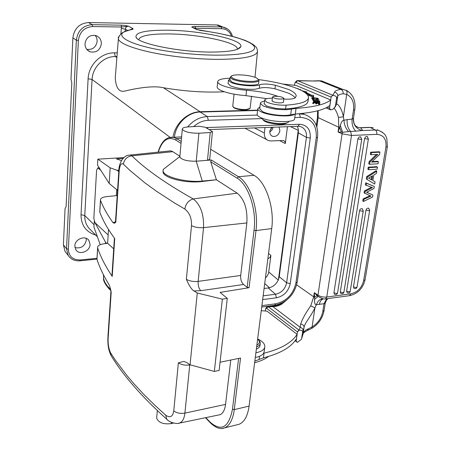 <?xml version="1.0" encoding="UTF-8"?>
<svg xmlns="http://www.w3.org/2000/svg" width="451" height="451" viewBox="0 0 451 451"><rect width="100%" height="100%" fill="white"/><g stroke="black" fill="none" stroke-linecap="round" stroke-linejoin="round"><path stroke-width="0.68" d="M106.78 243.399L105.528 242.21L94.975 222.676L108.161 234.971M94.265 221.452L93.943 227.062L100.235 244.701M105.528 242.21L105.444 243.563M123.845 157.591L97.844 159.169L97.506 165.128L109.193 183.461L117.559 190.339M99.011 167.49L98.989 167.834M90.206 229.52L88.943 228.212C85.983 224.683 84.591 220.454 84.771 215.527L94.079 224.767M115.806 70.982L115.23 78.17C116.037 88.199 119.261 92.483 124.91 91.034C130.412 89.743 151.299 84.844 163.425 87.748C185.186 91.418 205.47 92.754 224.277 91.75M233.246 107.135L234.475 108.11C237.57 109.469 241.324 110.095 245.744 109.993L249.414 108.928M257.617 110.157L200.357 111.707C187.751 111.775 174.949 123.664 173.021 137.189M95.736 235.112C85.978 232.045 81.073 225.241 81.022 214.71L84.771 215.527L92.066 79.466C92.489 67.255 103.662 56.279 115.338 56.544L116.967 56.55M116.882 57.548L115.338 56.544L114.464 52.829C101.402 52.558 88.7 64.476 88.108 78.762L92.066 79.466L169.948 137.228M195.153 26.479L195.649 28.266L191.793 27.269C192.075 26.637 193.197 26.378 195.153 26.479L221.221 26.942L222.704 27.066L227.467 28.954M130.305 29.772L132.78 28.498L133.175 29.067L131.985 29.428C118.303 33.024 121.336 34.699 120.011 35.11C119.323 35.522 118.771 36.819 118.371 39L118.371 37.213L119.645 35.578M69.505 257.132L65.057 251.461L63.405 244.854L65.068 208.469L66.1 206.761L71.81 83.012L70.987 79.252L72.876 37.907C74.24 28.458 79.472 23.339 88.576 22.55L216.7 24.946L218.171 25.07L223.183 27.15M196.946 29.557L200.949 30.533C233.325 34.727 258.756 43.195 254.031 49.334C249.905 55.541 211.863 57.26 174.317 52.158C127.898 46.137 107.783 33.436 132.228 29.462M121.139 25.171C124.617 25.414 123.613 25.166 128.445 26.175L121.595 27.026L121.139 25.171L92.196 24.658L92.635 26.541C84.376 27.269 79.618 31.925 78.367 40.505L68.383 249.189C68.817 256.405 72.797 259.99 80.317 259.945L96.993 258.293M211.378 52.074C180.152 52.198 138.496 43.815 136.05 37.326C134.894 32.461 145.414 30.087 167.603 30.206C200.588 30.459 243.326 39.632 240.845 46.543C239.419 50.106 229.598 51.95 211.378 52.074M65.057 251.461L66.618 253.434M74.821 245.93L75.824 249.769C79.184 255.531 90.031 251.5 90.07 244.532L88.898 240.411C85.391 234.965 74.821 239.069 74.821 245.93M84.997 43.696C85.002 47.597 86.693 50.292 90.07 51.786C96.243 52.987 100.009 50.337 101.374 43.832C101.357 39.626 99.462 36.847 95.691 35.482C89.749 34.738 86.18 37.472 84.997 43.696M86.147 238.32L86.299 240.157C84.777 246.308 80.988 248.783 74.934 247.588M95.262 35.375L96.779 38.093L97.185 41.244C96.046 47.287 92.568 49.988 86.755 49.351M267.877 258.711L269.884 257.583L270.916 255.452L268.61 272.968L267.426 275.719L265.413 278.053M297.367 126.336L298.314 129.313L298.235 130.339L278.425 279.688C276.249 284.361 272.855 287.118 268.244 287.964L264.089 288.482M279.507 140.554L285.291 143.531L287.45 126.697M285.291 143.531L284.953 141.603L283.583 140.503L270.825 140.938L268.717 140.678C265.56 139.489 264.106 136.929 264.359 133.006L265.019 127.52M271.609 127.278L269.805 131.145C269.619 133.716 270.544 135.435 272.573 136.309C276.316 136.895 278.763 135.041 279.908 130.751L279.056 127.007M298.314 129.313L298.348 132.831L279.242 276.66L278.425 279.688M257.577 110.467L200.171 112.04C187.898 112.073 175.563 124.132 174.436 137.284M302.959 113.697L302.61 113.393M138.728 39.699C139.838 35.747 149.788 33.819 168.584 33.926C198.615 34.113 237.576 42.281 237.333 48.832L237.299 49.317M273.182 127.221L271.998 130.029L269.76 132.013M269.867 130.751L272.156 127.261M193.316 27.849L197.854 29.89M131.934 29.422L130.751 29.676M232.755 106.194L234.075 107.614C237.367 108.99 241.403 109.627 246.178 109.52L250.102 108.387L251.528 96.136M259.72 108.759L262.538 111.622C268.616 114.734 284.716 116.516 290.703 114.734L295.298 114.052L296.036 108.409C314.138 107.073 325.678 104.26 330.656 99.964L296.2 85.487L282.771 84.038M296.036 108.409L287.011 109.672C277.833 109.875 269.895 108.635 263.209 105.946L260.351 103.369C260.407 102.36 261.794 101.622 264.517 101.159M284.209 99.113L283.809 98.938M277.737 96.294C269.281 93.21 258.891 91.198 246.567 90.256C235.777 89.394 227.372 87.652 221.351 85.036C219.034 83.931 217.81 82.883 217.686 81.873C217.85 79.714 221.993 78.491 230.123 78.198M312.284 98.989L312.814 99.851L313.592 99.919L313.169 99.237L318.964 99.722L312.284 98.989M313.107 102.557L312.667 103.499L313.462 103.612L313.823 102.834L316.112 103.166L315.79 103.865L316.579 103.978L316.895 103.279L318.958 103.578L318.626 104.328L319.421 104.44L319.821 103.521L313.107 102.557L312.971 103.538M299.594 89.608L300.648 89.484L299.244 89.445M298.032 88.92L298.342 88.729L297.333 88.633M305.079 92.68L309.967 95.234L308.371 95.212L313.58 97.219L313.484 95.291L311.618 95.262L305.107 91.987L306.742 91.914L301.843 90.707M314.291 98.797L312.233 98.177C313.625 97.76 315.396 97.946 317.532 98.735L316.495 98.921L316.861 99.119L318.288 98.837C318.964 98.149 311.872 97.303 311.472 98.059L314.291 98.797M296.583 88.328L294.65 87.601M316.314 102.214L314.026 102.168L315.412 101.61L313.095 101.864L316.732 102.602L319.269 102.614L318.011 102.946L320.052 102.721C319.246 101.994 318 101.825 316.314 102.214L316.252 102.676M316.134 100.285L312.96 100.528C313.411 101.148 315.215 101.537 318.372 101.695L319.872 101.368C319.815 100.928 318.569 100.567 316.134 100.285L316.106 100.46M228.093 83.503L230.512 85.91C237.739 88.627 245.987 89.726 255.255 89.213L259.274 88.3C262.865 87.201 268.091 87.364 274.958 88.796L287.958 92.968C291.673 94.597 294.08 96.221 295.168 97.844M264.201 103.781L266.485 106.024L276.424 108.55L285.613 108.967C299.785 107.89 307.244 105.371 307.999 101.413L308.495 97.76C307.745 101.661 300.281 104.13 286.092 105.168C278.763 105.354 272.376 104.373 266.936 102.23L264.63 100.184C264.889 98.893 267.471 98.222 272.376 98.166M329.416 108.172L330.611 109.869L329.54 108.223L327.206 107.22M294.351 85.34L295.084 82.595L296.296 81.203M295.901 82.454L331.006 97.061L332.72 95.189L297.547 80.673L295.901 82.454L295.084 82.595M331.006 97.061L332.894 95.24L334.625 92.162C336.79 92.675 337.827 94.022 337.731 96.204L336.519 98.617C336.931 96.847 335.724 95.725 332.894 95.24M329.54 108.223L331.13 97.117M330.656 99.964L329.884 105.342C324.9 109.74 313.372 112.643 295.298 114.052M330.78 109.914L333.385 109.012L335.431 106.12L336.519 98.617M312.205 80.994L296.668 80.763M330.611 109.869L325.983 107.868M335.054 107.248L336.581 104.085C336.942 103.465 341.339 106.487 343.397 116.702L346.734 94.394C352.107 97.157 354.356 102.416 353.483 110.168L354.785 109.74L353.488 118.218M346.345 90.414L347.135 92.077L346.734 94.394L343.16 93.729C343.307 91.553 342.551 90.104 340.905 89.383L319.246 80.729L312.864 80.977L297.423 80.611M334.197 108.37C335.922 110.315 337.348 113.336 338.475 117.44L338.769 127.25L317.448 117.299L316.314 125.446M348.646 131.596L350.613 131.466C347.907 128.49 346.768 124.538 347.185 119.611L343.944 120.276C342.506 120.203 341.306 121.928 340.336 125.446L338.07 131.991L342.613 132.273L348.646 131.596C345.827 128.653 344.26 124.882 343.944 120.276L343.397 116.702M334.625 92.162C335.003 90.86 337.1 89.929 340.905 89.383L342.754 89.354L346.317 90.392L342.478 89.326M355.924 126.19L358.37 127.475L356.234 126.489C355.546 125.547 353.516 124.933 353.483 118.252L352.118 119.132C351.673 124.205 352.885 128.219 355.76 131.179L362.018 130.542L362.356 130.091L360.772 127.87L359.842 127.734L369.273 127.351M358.37 127.475L359.842 127.734M360.772 127.87L360.349 127.695M360.332 127.695L359.633 127.718M296.679 284.891L313.704 296.82L314.319 292.654L314.556 297.271L317.087 295.585L314.319 292.654L317.966 295.191L342.083 133.834L338.07 131.991L338.769 127.25L339.704 127.582L341.458 132.182M300.682 324.032C302.892 324.387 304.008 325.509 304.042 327.387L303.106 330.972C303.168 329.129 302.215 327.916 300.248 327.336L300.682 324.032C302.215 319.24 305.575 313.152 310.756 305.767L313.704 296.82L314.556 297.271L314.539 299.374L318.051 296.487L317.087 295.585M314.894 308.027L312.086 326.93L308.461 328.79C305.327 330.059 303.534 331.784 303.083 333.971L301.42 339.31L303.083 333.971L304.042 327.387C304.932 322.662 310.017 317.786 314.894 308.027L316.399 304.679C315.023 304.904 314.403 303.134 314.539 299.374M355.76 131.179L350.613 131.466L351.509 135.447L326.766 297.04C323.412 297.322 320.481 296.702 317.966 295.191L318.051 296.487L323.243 298.945M326.642 298.759L323.981 303.726L316.399 304.679C317.82 300.873 319.985 298.951 322.893 298.912M360.879 127.813L370.158 127.447L375.333 130.006C376.517 130.807 377.008 132.261 376.799 134.359L351.509 135.447L342.083 133.834L342.613 132.273L340.336 125.446M347.185 119.611L352.118 119.132L353.483 110.168M319.347 304.493C319.906 301.516 321.191 299.667 323.209 298.945M322.809 311.432L324.083 310.592C322.583 318.259 318.491 324.179 311.799 328.351L312.086 326.93C317.921 323.271 321.495 318.107 322.809 311.432L323.981 303.726L325.199 303.275L324.089 310.542M295.129 340.719L297.339 342.388L296.149 341.204L297.474 331.964L299.092 330.171L268.176 306.657L267.606 306.302L267.009 306.669M265.239 311.027L265.718 308.428L266.665 308.354L268.176 306.657L272.928 306.663L272.46 306.319L276.779 305.626L280.759 303.816M266.665 308.354L297.367 331.874L298.94 330.093L300.248 327.336L272.928 306.663L276.288 306.308L279.434 305.333L281.734 304.137L280.753 303.822L281.875 303.055M301.42 339.31L297.339 342.388M301.629 338.6L302.536 332.348C302.892 330.854 301.747 330.126 299.092 330.171M296.149 341.204L295.275 340.528M254.838 361.093L263.423 357.84C280.234 353.578 291.239 347.225 296.437 338.786L297.079 334.309L266.941 311.111L261.259 310.705M297.181 342.32L296.042 341.125M297.079 334.309C291.887 342.681 280.872 348.973 264.032 353.189L263.553 353.308L264.218 351.487L264.805 346.977M256.878 345.094C258.998 343.995 259.765 342.613 259.173 340.933L257.656 338.96C262.555 341.238 264.94 343.854 264.827 346.825C264.399 349.497 261.839 351.385 257.155 352.496L255.903 352.727M255.305 357.44L256.551 357.203C260.013 356.408 262.352 355.112 263.553 353.308M254.635 362.711C260.43 361.183 265.081 359.103 268.582 356.465M256.377 349.029C258.609 348.166 259.821 346.988 260.018 345.494L260.278 343.453M258.13 339.4L260.08 341.881L260.295 343.312C260.103 344.801 258.891 345.973 256.653 346.836M374.274 181.37L372.864 180.569L373.772 175.033L376.444 173.443L376.822 171.155L376.033 170.715L366.708 176.561L366.319 178.974L374.685 184.093L375.063 181.821L374.274 181.37M377.487 167.112L376.692 166.673L368.219 167.197L367.886 169.272L368.676 169.711L377.149 169.17L377.487 167.112L369.008 167.637L368.676 169.711M376.495 154.439L369.132 161.565L368.76 163.865L369.549 164.299L378.039 163.786L378.378 161.717L377.583 161.289L372.154 161.605M378.378 161.717L371.624 162.118L379.573 154.484L379.951 152.179L379.15 151.761L370.643 152.213L370.305 154.31L371.094 154.732L377.808 154.366L369.921 161.999L369.549 164.299M368.89 208.362L368.591 208.176C367.334 207.95 366.466 208.599 365.987 210.127L353.454 286.909L353.962 288.313C355.456 288.995 356.482 288.578 357.045 287.061L357.057 287.011M346.616 291.188L349.35 291.808L350.218 291.329C349.649 292.868 348.612 293.285 347.112 292.575L346.616 291.188L359.554 210.685C360.039 209.14 360.913 208.492 362.181 208.728L362.474 208.914M340.291 292.022L343.031 292.643L343.91 292.158C343.335 293.708 342.292 294.125 340.781 293.409L340.291 292.022L364.577 138.564L365.699 136.788L366.595 136.467L367.531 136.76M333.92 292.862L336.666 293.483L337.562 292.987C336.982 294.559 335.933 294.977 334.411 294.244L333.92 292.862L357.902 138.869L359.035 137.081L359.943 136.76L360.879 137.059M371.472 187.278L364.397 190.914L365.169 191.371L372.464 187.622L365.355 184.949L365.705 182.796L374.296 186.449L373.964 188.484L366.595 192.301L372.887 195.007L366.731 192.233M364.397 190.914L364.064 192.943L371.01 196.078L363.878 199.365L363.54 201.467L362.767 200.994L363.106 198.897L363.878 199.365M370.091 195.678L363.106 198.897M366.319 178.974L374.685 184.093M366.708 176.561L367.492 177.012L367.103 179.419M367.492 177.012L376.822 171.155M372.864 180.575L375.063 181.821M368.568 178.122L371.883 180.045L372.594 175.715L368.568 178.122M371.641 176.285L371.1 179.588M368.219 167.197L369.008 167.637M369.132 161.565L369.921 161.999M370.643 152.213L371.438 152.635L371.094 154.732M379.951 152.179L371.438 152.635M372.887 195.007L372.554 197.025L363.54 201.467M365.169 191.371L364.842 193.406M365.705 182.796L366.483 183.253L366.133 185.406M366.483 183.253L374.296 186.449M217.207 86.626L217.156 87.156C217.281 88.182 218.498 89.253 220.81 90.369C226.814 93.03 235.196 94.783 245.97 95.646L266.857 98.679M294.785 114.092C291.836 117.221 271.637 116.183 262.505 112.395C259.41 111.16 257.831 109.965 257.775 108.804L259.939 106.881M257.155 114.131L257.121 114.407C257.177 115.591 258.75 116.809 261.834 118.061C272.15 122.446 295.157 122.841 294.65 118.698L295.258 114.058M262.087 118.303L262.189 118.748C262.77 119.836 264.743 120.862 268.103 121.832C275.792 124.087 287.704 124.036 288.713 121.781L288.86 121.358M262.843 119.526L263.198 119.949C263.734 120.947 265.538 121.888 268.604 122.773C277.923 124.826 284.198 124.809 287.434 122.723L287.603 122.599M313.169 99.237L313.084 99.874M318.958 103.578L318.846 104.356M316.112 103.166L316.01 103.899M309.893 95.798L309.967 95.234M305.023 92.635L305.107 91.987M311.618 95.262L311.478 96.328L313.338 96.356L313.372 97.14M309.938 95.437L311.478 96.328M313.484 95.291L313.338 96.356M314.522 101.069L313.716 100.618L316.174 100.466L319.111 101.266C318.389 101.605 316.861 101.537 314.522 101.069L314.494 101.261M283.792 99.09C289.942 99.406 293.787 98.944 295.32 97.709L296.189 96.029C296.251 93.887 293.657 91.677 288.409 89.399L275.392 85.262C268.514 83.841 263.283 83.672 259.686 84.749C255.649 86.992 237.164 85.459 230.884 82.341L228.431 80.267L230.061 78.807M258.603 79.607C274.879 81.732 288.065 84.856 298.156 88.971C305.203 91.981 308.647 94.907 308.495 97.76M272.088 100.517L272.968 101.672C278.008 103.172 281.52 103.313 283.51 102.101L283.442 101.864M229.937 79.974L232.096 82.088C238.895 85.481 259.432 86.288 258.637 83.164L258.947 80.504M273.436 96.407C278.464 96.029 281.948 96.666 283.888 98.318L282.997 98.91C277.985 99.305 274.49 98.673 272.511 97.021L273.436 96.407M258.316 79.348L258.964 80.334C258.835 81.428 256.67 82.076 252.459 82.285C244.538 82.341 237.852 81.327 232.395 79.229L230.207 77.397L231.104 76.343M233.088 78.491L231.025 76.518C231.442 75.565 233.556 75.013 237.356 74.855C244.667 74.815 250.908 75.762 256.072 77.685L258.276 79.297C258.541 80.475 256.495 81.169 252.143 81.389C244.622 81.445 238.269 80.481 233.088 78.491M96.999 258.192L96.993 259.41C99.575 267.387 103.578 275.786 108.995 284.598C109.559 285.46 110.219 287.608 110.974 291.025L110.912 290.754M115.484 221.768L113.009 222.67C107.383 214.823 103.217 207.375 100.505 200.329L100.449 200.154C100.257 198.299 102.535 197.093 107.265 196.529L117.215 195.576M108.505 229.491L107.637 243.298L104.344 243.703C99.688 244.391 97.444 245.767 97.619 247.83L96.942 259.212M100.742 170.213L97.782 167.924L96.582 170.303L93.836 218.273L94.969 222.676M107.924 336.835L110.918 291.363L111.205 292.039L110.974 291.025M189.77 364.718L214.343 371.438L222.366 299.165L197.279 293.003L190.04 364.91L186.849 362.632L183.89 361.426L178.37 362.807L173.765 410.923C172.772 416.741 170.117 418.184 165.799 415.253L155.206 405.612L143.965 394.569L134.032 383.852L127.041 375.66L115.851 360.851L110.709 353.116C108.747 349.125 107.896 344.237 108.144 338.442L107.868 337.709C107.665 347.208 109.007 350.923 111.042 355.54L112.203 357.395M197.279 293.003L193.964 290.94L200.768 290.692L243.546 284.491L247.165 287.321L249.065 287.704L220.082 292.411L227.27 298.348L219.124 370.429L214.343 371.438M144.726 182.728L156.548 191.292L174.176 202.764L184.848 209.061C189.544 212.742 191.765 218.267 191.506 225.63L186.364 279.316C189.166 285.816 191.703 289.689 193.964 290.94M144.726 182.723L129.854 170.36L123.427 164.17C124.166 159.395 126.985 156.615 131.889 155.82L130.35 154.958C127.267 155.736 127.058 154.405 122.469 159.079C120 162.896 118.793 166.785 118.85 170.76L118.895 170.134M113.009 222.67L114.329 223.251L115.806 222.27L119.165 171.284C119.724 165.077 121.144 162.704 123.427 164.17M99.801 211.051L99.801 212.15C102.862 220.432 107.84 229.238 114.729 238.573L112.237 276.418C105.5 266.411 100.641 256.946 97.67 248.022L97.619 247.83M107.637 243.298L113.714 248.851M111.995 274.975L112.237 276.418M179.893 156.238L172.834 151.688L170.822 150.837L168.116 151.113M237.13 424.769L239.064 424.29C244.318 422.136 247.667 416.07 249.104 406.097L271.716 228.584C274.687 207.776 265.853 181.77 254.037 175.309L210.696 149.315M238.596 358.421L232.479 409.209L234.278 409.621L240.535 358.021L220.049 362.238M222.366 299.165L227.27 298.348M243.546 284.491C241.409 282.416 240.462 279.4 240.693 275.46L246.855 222.941C247.622 209.168 244.408 199.252 237.226 193.186L216.407 179.774L210.69 161.768L211.31 159.998L238.444 176.741L254.037 175.309M163.268 169.396L179.87 156.503L179.819 157.083C182.018 159.947 187.486 161.323 196.23 161.204L202.392 181.465L216.407 179.774L202.431 181.06C186.455 182.79 163.662 176.893 163.115 171.076L163.268 169.396L167.214 166.329M198.891 133.225C190.068 133.248 184.532 131.929 182.289 129.274C182.198 127.999 184.138 127.216 188.106 126.923L199.314 126.269L205.301 127.272L212.472 131.619L210.234 132.515L198.891 133.225L196.23 161.204L211.31 159.998M202.392 181.465C186.364 183.658 163.595 178.122 163.031 172.079L163.053 170.726M246.855 222.941L203.548 227.642C203.999 214.343 200.548 204.771 193.203 198.93C165.799 183.512 145.363 169.142 131.889 155.82L172.834 151.688M128.123 155.262L170.822 150.837M210.234 132.515L207.471 160.308L209.698 159.304L212.455 131.782M173.5 423.066L171.256 423.602C163.318 424.526 158.453 422.688 156.655 418.094L157.32 410.573M156.739 417.113L156.655 418.094M218.96 414.92L219.862 414.734C222.884 413.646 224.784 410.201 225.562 404.406L230.771 360.028M178.37 423.309L179.346 423.111C182.384 422.029 184.239 418.697 184.904 413.11L225.562 404.406M116.302 195.661L116.696 189.629M97.844 159.169L110.168 167.817L109.193 183.461M122.976 158.476L116.471 158.921L121.454 160.601M118.861 170.207L117.147 170.337L110.168 167.817M118.793 171.622L117.147 170.337M200.582 112.028L163.425 87.748M81.022 214.71L88.108 78.762M103.476 274.839L103.583 278.673L104.717 282.038L107.276 285.968L110.585 289.345M195.711 28.971L195.649 28.266L221.74 28.706C226.453 29.011 229.7 31.485 231.481 36.131M221.729 28.706L221.221 26.942L216.7 24.946M193.254 27.821L196.613 29.529M196.924 29.552L219.586 33.504L235.58 37.219L245.102 40.359C254.973 44.846 254.584 45.923 255.429 46.538C256.495 47.175 257.188 48.719 257.51 51.188C256.912 56.313 244.053 59.042 218.938 59.363C204.438 59.323 189.223 58.252 173.291 56.144C142.753 52.096 119.819 44.632 118.371 39L115.23 78.17M127.661 30.448L125.339 29.174L121.319 28.464L120.868 34.107M125.164 31.305L125.339 29.174C125.66 27.325 126.692 26.327 128.445 26.175L132.78 28.498M88.576 22.55L92.196 24.658C83.018 25.465 77.735 30.634 76.354 40.167L72.876 37.907M63.405 244.854L66.528 248.76L76.354 40.167L78.367 40.505M80.317 259.945L79.968 260.808C74.81 261.163 70.88 259.364 68.186 255.407L66.528 248.76L68.383 249.189M121.319 28.464L121.595 27.026L92.635 26.541M114.464 52.829L117.26 52.835M264.714 283.561L269.478 287.727M270.916 255.452L268.542 253.507M290.467 126.59L298.235 130.339M278.267 280.054L268.79 272.009M264.359 133.006L254.465 127.909M279.242 276.66L286.616 282.8L306.409 137.369L298.348 132.831M262.674 299.594L276.469 297.795C283.882 296.093 288.471 291.369 290.235 283.628L310.265 138.079L306.409 137.369C306.877 131.805 304.865 128.191 300.389 126.534L298.353 126.297M263.147 295.839L275.482 294.255L268.244 287.964M276.469 297.795L275.482 294.255C281.48 292.885 285.195 289.068 286.616 282.8L290.235 283.628M310.265 138.079C310.711 129.488 307.131 124.888 299.526 124.267L297.964 126.314L209.343 129.567M207.466 128.496L207.646 127.537L299.526 124.267M207.646 127.537L206.045 127.695M193.676 126.596C198.102 122.644 202.995 120.547 208.356 120.299L262.127 118.59M261.901 305.626L275.674 303.788C286.571 301.251 293.325 294.3 295.929 282.924L316.224 137.82C316.935 125.164 311.675 118.348 300.439 117.373L294.802 117.553M261.727 307.03L274.715 305.282L275.674 303.788M295.929 282.924L297.215 282.208C294.39 294.779 286.909 302.469 274.766 305.276M297.215 282.208L317.538 137.38L316.224 137.82M300.439 117.373L299.346 113.832L304.171 114.334C314.138 117.908 318.598 125.587 317.538 137.38M187.689 126.951C193.169 120.451 199.725 116.989 207.347 116.572L257.307 115.084M297.48 113.889L299.176 113.742M200.171 112.04L207.347 116.572L208.356 120.299M335.431 106.12L335.944 105.376M336.581 104.085L337.731 96.204C338.047 95.048 339.857 94.22 343.16 93.729M327.325 83.193L321.535 80.881L313.073 81.045M318.175 110.658L318.124 117.92L316.856 127.041M343.397 116.809L338.475 117.44M346.018 90.211L348.189 91.44M353.381 118.399C353.116 124.634 355.991 128.682 362.018 130.542L375.333 130.006L378.378 130.283L382.504 132.29M342.754 89.354L321.535 80.881L318.558 80.757M310.756 305.767L314.916 307.932M325.504 298.917L349.491 295.687L350.867 293.815L326.766 297.04L325.453 298.923M370.158 127.447L373.186 127.729L370.158 127.447M327.612 298.866L326.479 300.157M326.456 300.186L325.086 303.523M287.005 299.746L281.734 304.137M311.799 328.351L307.244 330.56L308.461 328.79M307.244 330.56C304.38 332.043 302.987 333.188 303.078 333.999L303.044 334.18M303.106 330.972L302.536 332.348M259.534 356.296L259.116 359.509M264.032 353.189L263.423 357.84M376.799 134.359C383.564 134.888 386.603 139.145 385.926 147.133L363.658 280.539C361.82 287.806 357.558 292.231 350.867 293.815M387.364 146.598L385.926 147.133M377.38 129.792L378.378 130.283C386.535 134.026 385.532 136.281 386.845 138.53L387.353 146.66L365.073 279.71M363.658 280.539L365.062 279.8C362.948 288.448 357.778 293.742 349.564 295.676M369.69 210.284L368.817 210.702L365.987 210.127M353.454 286.909L356.189 287.524L357.045 287.061L369.685 210.329L368.591 208.176M363.275 210.837L350.224 291.284M362.181 208.728L363.269 210.882L362.39 211.26L359.554 210.685M368.411 138.778L343.921 292.113M367.029 136.506L368.405 138.807L367.503 139.1L364.577 138.564M361.758 139.077L337.568 292.947M360.377 136.805L361.753 139.105L360.839 139.404L357.902 138.869M245.97 95.646L246.567 90.256M290.703 114.734L291.436 109.069M315.931 102.687L315.971 102.405M274.958 88.796L275.392 85.262M259.274 88.3L259.686 84.749M285.613 108.967L286.092 105.168M99.338 168.003L98.126 168.093M111.205 292.039L108.144 338.442M96.993 259.41L97.67 248.022M99.801 212.15L100.505 200.329M115.546 220.973L115.806 222.27M119.165 171.284L118.85 170.76L115.501 221.678L114.588 223.155M158.312 152.111C162.208 140.233 167.93 136.168 175.484 139.917L181.037 143.362M168.155 137.814L173.691 137.335L176.691 138.643L175.484 139.917M181.482 138.327L176.691 138.643L181.206 141.428M249.104 406.097L234.278 409.621C232.891 419.667 229.615 425.767 224.457 427.903L222.32 428.399M271.716 228.584L255.993 230.579L249.065 287.704M210.69 161.768L237.113 178.162L238.444 176.741C250.085 183.286 258.851 209.58 255.993 230.579L254.043 230.213L247.165 287.321M237.113 178.162C248.343 184.527 256.794 209.924 254.043 230.213M184.848 209.061C185.773 203.689 188.557 200.312 193.203 198.93L237.226 193.186M191.506 225.63C194.855 227.315 198.868 227.986 203.548 227.642L198.147 281.385L240.693 275.46M186.364 279.316C189.629 281.153 193.552 281.841 198.147 281.385C197.95 285.421 198.823 288.522 200.768 290.692M232.479 409.209C228.77 427.717 221.249 431.968 209.918 421.961L210.042 422.525C215.555 427.847 220.359 429.64 224.457 427.903L239.064 424.29M210.166 422.655L205.481 417.711M205.825 417.637L209.918 421.961M171.374 422.339L171.256 423.602M178.37 362.807C181.499 364.865 185.288 365.581 189.747 364.955L184.904 413.11C180.53 413.826 176.815 413.093 173.765 410.923M167.851 420.174L166.707 419.165L165.799 415.253M110.709 353.116L111.042 355.54C123.281 375.621 141.839 396.829 166.707 419.165C170.072 423.292 178.348 424.075 179.346 423.111L219.862 414.734M97.427 236.826L88.937 228.217M110.907 290.794C105.647 285.32 103.172 281.091 103.488 278.115L103.617 275.11M232.513 36.396C230.991 31.187 227.721 28.08 222.704 27.066L218.171 25.07M257.448 51.786L255.001 77.268M80.002 260.808L96.948 259.122M87.285 49.96L90.07 51.786M88.249 239.667L88.898 240.411M245.023 128.259L266.755 139.652M302.424 113.415L304.171 114.334M237.282 49.322L237.333 48.832M237.451 49.255L240.845 46.543M137.093 38.515L136.05 37.326M271.254 135.525L272.573 136.309M130.942 29.636L131.963 29.422M234.041 94.169L232.739 106.357M346.317 90.392C353.082 94.18 355.907 100.629 354.785 109.74M317.6 110.805L317.448 117.299M325.436 298.923L323.057 298.928M325.199 303.275L326.428 300.169L327.973 298.585M267.606 306.302L272.46 306.319M265.735 308.411L267.054 306.601M217.686 81.873L217.156 87.156M257.775 108.804L257.121 114.407M260.351 103.369L259.691 108.995M317.481 99.096L317.532 98.735M312.177 98.572L312.233 98.177M313.84 102.371L313.89 101.971M313.659 101.03L313.716 100.618M319.054 101.672L319.111 101.266M228.431 80.267L228.065 83.807M264.63 100.184L264.185 103.95M283.882 98.357L283.38 102.354M272.511 97.021L272.026 101.007M230.207 77.397L229.909 80.233M231.025 76.518L230.23 77.144M258.276 79.297L258.913 80.069M100.449 200.154L99.744 211.97M111.944 275.758L114.413 238.151M114.329 223.251L115.744 222.191M181.618 136.822L173.691 137.335C166.464 136.478 161.266 141.411 158.109 152.134M163.031 172.079L163.115 171.076M179.819 157.083L182.289 129.274M99.22 167.817L97.782 167.924"/></g></svg>
